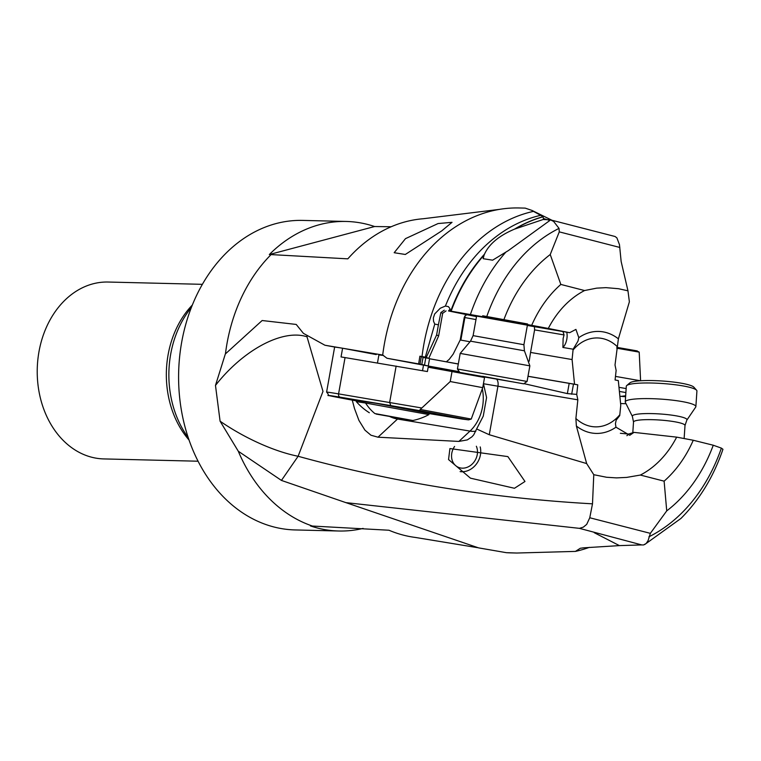 <?xml version="1.0" encoding="UTF-8"?>
<svg xmlns="http://www.w3.org/2000/svg" width="761" height="761" viewBox="0 0 761 761"><rect width="100%" height="100%" fill="white"/><g stroke="black" fill="none" stroke-linecap="round" stroke-linejoin="round"><path stroke-width="1.14" d="M566.745 332.205A11.063 6.002 -80.3 0 1 566.812 339.206A11.063 6.002 -80.3 0 1 562.902 347.454L573.138 349.204L577.98 341.118L578.807 337.665L575.925 329.408L569.628 332.7L548.291 328.448A99.425 77.27 91.4 0 1 584.572 290.54L596.691 288.143L605.975 287.648L618.522 288.714L627.968 290.816L629.376 301.813L618.389 338.835L615.012 364.985L616.134 370.417L615.078 379.977L618.312 380.586L620.757 405.261L619.73 415.611L616.153 420.196L615.43 423.706L615.963 427.187L629.785 435.282L633.989 432.381L676.662 437.137A99.425 77.27 91.4 0 1 640.372 475.054L626.645 477.413L616.505 477.889L606.584 477.261L593.78 474.702L592.496 503.83L589.765 517.765L650.351 533.347L666.731 510.878L664.115 481.161L640.372 475.054M569.628 332.7L527.354 325.451M476.51 316.624L448.524 310.964A11.063 6.906 100.6 0 1 450.074 309.194M451.13 311.182L531.682 325.337A119.391 92.785 -88.6 0 1 560.838 284.433L550.232 254.526L559.268 231.867L559.04 228.386L553.656 221.461L550.555 219.9L549.918 219.767L549.851 220.49L508.253 250.654L492.624 260.176L483.168 258.702L484.101 255.078A168.942 131.292 91.4 0 0 451.13 311.182L459.425 312.761L448.524 310.964M531.682 325.337L548.291 328.448M527.402 325.175L476.595 316.1M573.138 349.204L573.043 350.041A44.471 34.559 -88.6 0 1 616.962 346.322M562.902 347.454L563.121 338.512L564.063 334.935L563.007 331.729M564.063 334.935L534.593 329.884L530.56 352.438L572.091 359.553L573.043 350.041M619.806 414.774A44.471 34.559 -88.6 0 1 575.887 418.493L577.837 399.829L576.714 394.398L577.77 384.838L574.536 384.229L572.091 359.553M625.599 396.728A36.861 5.394 3.8 0 1 619.863 396.234M626.027 403.71A18.435 2.692 3.8 0 1 620.586 403.501M506.322 552.676A172.509 134.069 91.4 0 0 510.878 552.886L516.795 553.028L506.322 552.676L478.602 547.882L345.941 502.64L579.454 528.353L641.761 544.924L643.483 544.981L646.137 543.516L648.068 540.662L650.351 533.347M589.375 547.349A172.509 134.069 -88.6 0 1 575.43 551.402L516.795 553.028M575.43 551.402L580.282 548.281L583.402 547.844L619.406 545.608L594.274 532.71M619.406 545.608L641.761 544.924M579.454 528.353L583.364 527.126L586.702 524.367L589.765 517.765M666.731 510.878A149.299 116.033 -88.6 0 0 713.257 445.223L721.371 448.115L722.95 449.294C713.599 476.652 699.597 499.711 680.933 518.46L644.624 544.581M593.78 474.702L586.655 463.563L576.381 426.027L575.887 418.493M592.496 503.83C490.512 498.103 392.381 482.246 298.112 456.267A88.466 30.649 28.5 0 1 220.091 421.194L215.477 385.418L225.342 353.97L262.145 320.524L296.229 324.443L303.392 333.347L324.928 345.237L335.097 347.111M475.901 431.097A36.861 17.598 47.1 0 1 470.003 431.087L397.518 419.045L377.989 437.195L370.949 435.216L364.919 430.127L358.935 420.405L354.502 408.562L352.248 400.124M377.989 437.195L458.873 441.428L467.321 439.896L471.868 436.881L473.742 434.826L476.624 428.957L489.275 434.731L586.655 463.573M215.477 385.418A88.466 46.478 131.7 0 1 296.761 335.097A88.466 46.478 131.7 0 1 307.016 336.819L322.987 391.382L298.122 456.267L281.437 480.419L345.941 502.65M307.016 336.819L307.035 335.297M448.543 459.558L470.45 478.165L514.474 488.277L524.976 481.485L507.872 456.6L449.922 448.552L448.543 459.558M551.944 220.252L532.034 210.445L525.176 208.114L519.268 207.972A172.509 134.069 91.4 0 0 499.368 209.389A172.509 134.069 91.4 0 0 382.697 355.035L324.928 345.237M383.534 355.473L378.911 354.921M462.298 419.083L429.09 413.565L462.26 419.073L468.586 419.863L471.24 419.064L482.731 387.663L484.538 377.504L428.177 367.202L427.406 371.549L345.056 357.594A47.924 0.523 -169.9 0 0 341.042 356.938L342.602 348.234L376.219 354.569M499.368 209.389L423.192 218.74A159.915 124.281 91.4 0 0 347.825 258.845L271.087 254.593A154.816 120.314 -88.6 0 0 225.456 353.77M391.144 226.759L374.593 226.531L269.327 254.545L271.087 254.593M394.179 252.719L405.318 254.469L441.694 230.916L452.024 222.326L438.06 223.553L405.48 238.65L394.179 252.719M269.327 254.545A154.816 120.314 -88.6 0 1 346.293 221.461L302.697 220.405A154.816 120.314 91.4 0 0 180.072 352.876A154.816 120.314 91.4 0 0 180.043 353.104A154.816 120.314 91.4 0 0 295.163 529.941L338.769 531.007A154.816 120.314 -88.6 0 1 310.469 525.937L388.966 530.236A159.915 124.281 91.4 0 0 415.439 537.456L477.556 547.663M346.293 221.461A154.816 120.314 -88.6 0 1 374.593 226.531M220.091 421.194L238.298 451.244L281.437 480.419M312.229 525.975A154.816 120.314 -88.6 0 1 238.298 451.244M363.121 528.41A154.816 120.314 -88.6 0 1 338.769 531.007M550.555 219.9L615.069 236.5L616.886 237.87L619.473 244.652L621.147 261.489L627.968 290.816M560.838 284.433L584.572 290.54M503.706 320.181A149.299 116.033 -88.6 0 1 550.232 254.526M483.168 258.702L483.273 257.779M484.101 255.078L484.491 254.164C489.152 243.958 499.168 235.615 514.541 229.128L543.135 219.51L549.918 219.767M514.541 229.128A168.885 131.253 -88.6 0 1 543.107 216.695L533.48 211.368A172.509 134.069 -88.6 0 0 422.013 356.538A172.509 134.069 -88.6 0 0 422.013 356.557L425.313 357.128L434.759 324.1L433.551 321.304L433.342 318.003L434.674 313.97L440.267 308.234L445.404 306.055L448.381 306.616L449.789 308.395L450.35 311.059M444.31 310.174L440.866 312.552L438.422 324.795L434.759 324.1M425.313 357.128L428.804 358.345L438.65 335.848L442.674 313.294L446.051 310.897M466.778 314.892L465.228 315.568L464.239 317.461L460.215 339.977L470.013 341.765M428.804 358.345L423.04 357.47M426.322 357.318L436.605 335.002L438.65 335.848M438.422 324.795L436.605 335.002M459.425 371.891L386.988 358.26L421.794 364.452L423.087 357.204L419.891 356.205L422.013 356.557M458.303 364.034L429.556 358.754L446.346 361.808L449.218 359.354L453.195 354.103L460.215 339.977M429.556 358.754L428.253 366.012L459.292 371.701M421.794 364.452L428.253 366.012M424.457 365.28L425.751 358.022M446.346 361.808L458.312 363.948M529.171 361.218L530.56 352.438M534.593 329.884L534.431 326.83M528.01 376.248L574.536 384.229M577.77 384.838L528.001 376.315M576.714 394.398L567.364 393.599L569.18 383.382M523.958 383.63L567.364 393.599M476.624 428.957L483.245 416.181L486.574 397.556L483.444 383.725A176.933 1.922 10.1 0 0 497.941 386.208L489.275 434.731M418.712 363.482L419.891 356.205M532.034 210.445L533.48 211.368M386.988 358.26L382.697 355.035M543.107 216.695L543.335 218.474L548.786 220.129M543.335 218.474L544.163 219.301M527.601 323.977L482.683 315.777M421.347 356.481L420.053 363.739M620.367 433.285L628.643 434.046A11.063 10.235 -107.4 0 1 626.874 435.692M633.989 432.381L628.643 434.046M713.257 445.223L693.261 440.258L676.662 437.137M693.261 440.258A119.391 92.785 -88.6 0 1 664.115 481.161M454.583 446.45A14.744 12.404 118.6 0 0 455.677 465.656A14.744 12.404 118.6 0 0 457.456 466.874A14.744 12.404 118.6 0 0 472.971 463.278A14.744 12.404 118.6 0 0 476.338 446.25M480.201 446.926A18.435 15.505 -61.4 0 1 479.849 457.266A18.435 15.505 -61.4 0 1 479.107 459.321A18.435 15.505 -61.4 0 1 460.11 471.592M202.378 284.329L108.138 282.036A88.466 68.747 91.4 0 0 38.069 357.737A88.466 68.747 91.4 0 0 38.05 357.87A88.466 68.747 91.4 0 0 103.838 458.921L198.069 461.214M191.372 307.473A92.157 71.62 91.4 0 0 169.741 360.476A92.157 71.62 91.4 0 0 188.205 437.565M686.841 420.129A27.386 4.005 3.8 0 0 669.918 414.907A27.386 4.005 3.8 0 0 638.317 414.051A27.386 4.005 3.8 0 0 632.401 416.476L625.352 402.36A35.387 5.175 3.8 0 1 625.257 401.903A35.387 5.175 3.8 0 1 633.009 399.221A35.387 5.175 3.8 0 1 672.429 400.162A35.387 5.175 3.8 0 1 695.868 406.64A35.387 5.175 3.8 0 1 695.716 407.078L686.841 420.129L685.005 425.504A25.807 3.776 -176.2 0 0 667.901 420.785A25.807 3.776 -176.2 0 0 639.164 420.091A25.807 3.776 -176.2 0 0 633.513 422.051L632.791 432.752M695.868 406.64L696.924 391.011A35.387 5.175 -176.2 0 0 696.581 390.222A35.387 5.175 -176.2 0 0 670.974 384.257A35.387 5.175 -176.2 0 0 634.056 383.592A35.387 5.175 -176.2 0 0 626.741 385.542A35.387 5.175 -176.2 0 0 626.303 386.274L625.257 401.903M696.581 390.222L693.861 387.178A32.438 4.747 -176.2 0 0 670.393 381.708A32.438 4.747 -176.2 0 0 636.548 381.099A32.438 4.747 -176.2 0 0 629.842 382.888L626.741 385.542M470.517 341.166L524.424 350.802L529.865 365.851L460.196 353.408L470.517 341.166L473.104 335.639L523.91 344.714L527.449 324.909M459.796 372.424L523.663 383.829L459.796 372.424L457.418 368.999L527.078 381.451L529.865 365.851M482.674 376.685L511.82 381.746L482.731 376.324M636.729 350.878L639.202 352.124L616.771 348.196M640.6 380.747L639.202 352.124M615.478 376.4L640.391 380.757M625.884 392.571L619.387 391.43M618.978 387.32L626.151 388.576M625.666 395.768L621.185 396.357M429.118 413.442L375.991 403.301L356.538 400.476M468.415 419.844L419.482 410.617L420.262 409.447L471.24 419.064M482.731 387.663L450.236 381.537L420.262 409.447M349.128 399.535A2.949 1.96 -79.3 0 0 349.156 399.544L356.462 400.904A44.975 0.485 10.1 0 1 349.185 399.544L343.763 398.526A44.975 0.485 10.1 0 1 340.215 397.194L390.783 405.594L389.661 402.369L396.139 366.079M452.053 371.378L450.236 381.537M342.602 348.234A47.924 0.523 -169.9 0 0 334.631 347.102L326.593 392.096A47.924 0.523 10.1 0 1 338.569 393.884L421.394 407.915M374.859 413.556L412.862 420.51L374.859 413.556A58.977 44.071 -80.6 0 1 365.546 403.016L428.9 414.602L429.194 413.014M369.332 412.738A58.977 58.977 0 0 1 356.338 401.637L365.546 403.016M376.172 414.079L411.045 420.215L376.172 414.079M578.807 337.665A51.016 39.648 -88.6 0 1 618.389 338.835M648.914 536.8A165.384 128.533 91.4 0 0 721.371 448.115M615.963 427.187A51.016 39.648 -88.6 0 1 576.381 426.027M619.854 247.458L559.268 231.867M559.04 228.386A165.384 128.533 91.4 0 0 486.583 317.071M470.498 314.264A174.022 135.239 -88.6 0 1 505.837 252.157M450.712 311.116A168.885 131.253 -88.6 0 1 484.491 254.164M540.767 215.296A168.885 131.253 91.4 0 0 445.404 306.055M442.674 313.294L440.866 312.552M475.986 319.563L464.876 317.575L460.852 340.129M465.228 315.568L464.876 317.575L464.239 317.461M573.48 384.105L571.673 394.236M577.837 399.829L497.941 386.208A7.372 4.366 -80.3 0 0 496.828 379.387M458.873 441.428L470.003 431.087A36.861 27.548 99.4 0 0 482.303 388.861M398.441 418.16A36.861 27.548 -80.6 0 1 397.518 419.045A36.861 17.598 47.1 0 1 389.955 416.657M543.183 216.761A168.942 131.292 91.4 0 0 515.948 228.538M189.051 440.039A88.466 68.747 -88.6 0 1 167.182 360.876A88.466 68.747 -88.6 0 1 192.333 305.037M390.783 405.594L419.482 410.617M345.056 357.594L338.569 393.884A2.949 2.207 99.4 0 0 340.215 397.194M343.763 398.526A2.949 1.96 100.7 0 1 343.744 398.517A2.949 1.96 100.7 0 1 343.715 398.517L349.156 399.544A2.949 1.96 -79.3 0 0 349.185 399.544M685.005 425.504L684.129 438.545M632.401 416.476L633.513 422.051M473.104 335.639L476.652 315.834M524.424 350.802L523.91 344.714M457.418 368.999L460.196 353.408M523.663 383.829L527.078 381.451M616.857 347.349L637.252 350.916M326.593 392.096C332.671 398.583 318.45 392.638 343.744 398.517M462.403 419.092L468.576 419.863M412.862 420.51A58.977 58.977 0 0 0 428.9 414.602M356.329 401.637L356.614 400.048M377.466 362.978L378.94 354.74M422.517 370.702L423.516 365.147"/></g></svg>
